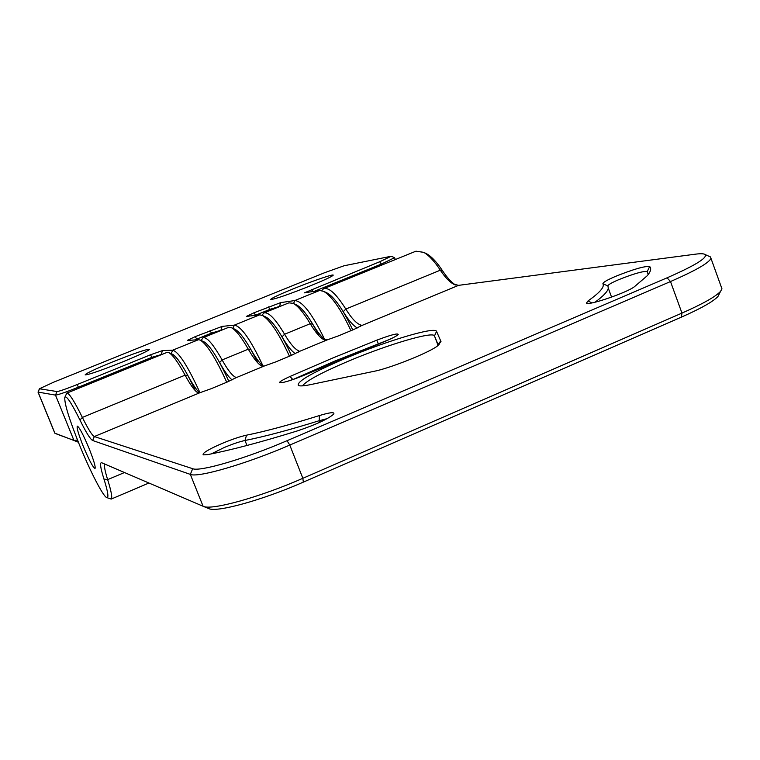 <?xml version="1.0" encoding="UTF-8"?>
<svg xmlns="http://www.w3.org/2000/svg" width="760" height="760" viewBox="0 0 760 760"><rect width="100%" height="100%" fill="white"/><g stroke="black" fill="none" stroke-linecap="round" stroke-linejoin="round"><path stroke-width="1.14" d="M207.432 454.66L203.195 454.86C202.141 453.226 208.325 449.464 221.758 443.583C231.752 439.403 240.008 436.601 246.534 435.176C265.582 431.319 289.854 424.783 319.371 415.568C330.011 412.338 334.808 411.844 333.763 414.077C328.082 419.016 315.998 424.612 297.483 430.873C260.471 442.32 230.46 450.243 207.432 454.66M327.209 418.627L319.219 420.707C289.123 430.055 264.375 436.648 244.995 440.486C239.495 441.664 232.531 444.02 224.114 447.555L211.337 453.891M309.757 384.778C303.572 386.004 299.763 386.232 298.309 385.462C296.59 381.577 312.522 372.447 346.104 358.084C386.64 340.917 435.309 326.287 436.553 331.379L440.99 341.563L437.409 346.009C429.998 352.022 394.706 366.434 376.77 370.737L309.757 384.778M438.092 344.707L434.483 335.939C433.38 330.952 386.954 344.812 348.279 361.219C321.594 372.58 306.318 380.788 302.47 385.861M602.908 283.727C602.794 282.511 606.993 280.06 615.514 276.393C633.356 269.258 644.746 265.962 649.676 266.522C651.586 268.546 650.74 271.652 647.14 275.832L634.334 286.786C626.658 292.78 587.955 305.957 586.406 303.154L588.05 300.894C599.802 292.657 604.751 286.938 602.908 283.727L607.924 285.978L608.285 288.173C607.8 291.412 603.355 296.115 594.957 302.252M648.185 274.569L647.273 271.519C643.15 270.997 633.555 273.752 618.507 279.765C611.895 282.615 608.361 284.62 607.895 285.779L607.924 285.978M289.988 376.485L332.215 358.226L376.732 340.185C390.697 334.923 397.869 333.022 398.249 334.485C396.492 336.262 390.726 339.112 380.95 343.035L308.674 373.331C293.787 379.667 284.116 382.822 279.642 382.802C279.015 382.023 282.463 379.915 289.988 376.485L292.647 379.325L290.016 380.551M388.94 339.682L334.295 361.276L292.762 379.63M709.051 256.3L710.553 256.975L710.961 258.315C709.222 262.779 695.732 270.531 670.5 281.551L289.788 445.075C246.249 463.952 197.723 478.002 190.323 474.382L92.653 440.496C90.297 439.27 86.061 432.449 79.962 420.033C71.25 402.486 66.186 394.962 64.79 397.452C64.334 403.503 69.198 419.254 79.382 444.704C90.088 471.152 103.151 496.546 106.761 497.581C108.918 498.123 107.986 491.948 103.968 479.075C100.415 467.751 99.645 462.308 101.669 462.735L203.205 506.312C211.185 510.672 259.692 497.306 302.851 478.306L681.967 313.091C702.744 303.924 715.606 296.685 720.547 291.374L721.971 288.876L721.382 287.242M105.231 464.265L104.975 464.331C103.873 465.31 104.766 470.411 107.654 479.636C111.359 491.511 112.537 497.99 111.188 499.082L106.761 497.581M89.091 448.485C93.765 460.256 95.741 466.934 95.038 468.502C93.014 467.561 89.081 460.123 83.23 446.205C78.555 434.454 76.57 427.766 77.273 426.123C79.249 427.006 83.191 434.454 89.091 448.485M64.894 397.204L66.776 393.138C68.96 392.758 74.157 400.852 82.374 417.42C88.112 429.058 92.093 435.433 94.326 436.544L192.689 468.702C199.804 471.979 245.784 458.546 287.042 440.705L667.081 277.818C694.592 265.753 707.313 258.01 705.251 254.609C704.073 253.622 700.825 253.469 695.524 254.163L458.565 285.351L453.397 284.069C449.236 281.694 444.875 277.067 440.334 270.18C434.406 261.24 428.877 255.303 423.738 252.358L415.948 251.18L323.817 288.638M201.153 340.508L202.958 337.782C206.777 336.718 213.161 344.109 222.11 359.936C227.582 369.74 232.037 375.497 235.495 377.197L235.571 377.91L227.316 382.005L211.1 388.74L199.984 392.683L197.913 392.796C194.721 390.963 190.446 385.082 185.098 375.165C178.059 362.188 172.634 354.683 168.825 352.649L166.858 352.45L66.852 393.11M261.934 315.229L263.881 313.006C268.413 311.657 275.31 318.744 284.582 334.248C290.225 343.852 294.994 349.401 298.898 350.892L299.155 351.519L291.327 355.423L275.452 362.016L264.29 365.997L261.611 365.978C258.01 364.04 253.565 358.435 248.292 349.173C241.452 337.212 235.866 330.068 231.515 327.74L228.484 327.398L203.082 337.725M321.603 290.548L323.637 288.714C328.852 287.08 336.243 293.863 345.809 309.063C351.633 318.478 356.706 323.827 361.028 325.109L361.466 325.66L354.055 329.384L338.494 335.844L327.303 339.844L323.712 339.596C319.808 337.478 315.315 332.177 310.241 323.694C303.639 312.712 297.977 305.938 293.236 303.373L288.914 302.831L264.034 312.94M719.387 293.654L717.981 296.438C713.269 301.54 701.062 308.437 681.378 317.138L303.326 482.134C262.476 500.147 216.476 512.762 208.734 508.582L203.281 506.34M425.267 253.108L426.787 253.859C431.68 256.661 436.943 262.305 442.567 270.788C447.032 277.542 451.354 282.283 455.544 285.019M437.066 346.256L439.907 341.952L440.99 341.563M295.298 353.685C291.431 351.006 287.005 345.401 282.026 336.87C274.455 324.064 268.451 317.252 264.005 316.407M257.82 362.938C248.33 343.434 240.559 332.148 234.498 329.07L234.992 329.298C239.143 331.522 244.473 338.305 250.971 349.647C255.55 357.703 259.616 363.233 263.188 366.225M357.276 327.978C353.048 325.508 348.365 320.074 343.216 311.676C335.996 300.038 329.925 293.512 324.995 292.125M295.82 304.56L296.59 304.912C301.112 307.363 306.508 313.794 312.769 324.206C317.414 331.977 321.66 337.298 325.517 340.157M232.056 379.905C228.56 377.017 224.409 371.241 219.602 362.558C211.669 348.441 205.817 341.344 202.046 341.278M195.405 390.792C185.364 369.322 177.602 357.086 172.121 354.084L172.416 354.207C176.064 356.155 181.232 363.29 187.919 375.592C192.403 383.914 196.261 389.652 199.5 392.806M360.477 326.363L361.028 325.109M298.376 352.079L298.898 350.892M235.001 378.328L235.495 377.197M112.48 361.978C135.251 352.944 147.63 348.745 149.634 349.381C147.734 351.13 138.709 355.319 122.569 361.94C101.355 370.376 88.882 374.69 85.129 374.898C85.557 373.578 94.677 369.265 112.48 361.978M293.502 288.733C313.044 280.782 335.027 273.305 333.127 275.31C331.55 276.773 324.035 280.25 310.584 285.75C288.163 294.633 274.854 299.221 270.665 299.516C270.949 298.433 278.559 294.842 293.502 288.733M226.727 382.251C215.916 358.473 207.109 344.432 200.288 340.128L198.502 339.691L187.236 340.461L195.282 336.604L222.1 326.401L234.327 325.137C241.224 326.23 250.809 339.901 263.093 366.149M289.446 356.212C279.11 333.763 270.132 320.188 262.495 315.485L259.654 314.83L246.363 316.426L253.954 312.787L280.668 302.623L294.785 300.551C302.48 301.15 312.436 314.137 324.662 339.501M350.93 330.685C341.088 309.538 332.015 296.438 323.731 291.384L319.637 290.444L304.38 292.847L379.743 261.734L391.286 256.234L344.062 265.772L324.872 272.612L53.779 382.137L39.406 388.759L57 391.542C59.365 391.295 66.072 388.977 77.111 384.57L150.537 354.768L162.412 350.626L172.672 350.198C178.619 351.756 187.72 365.921 199.965 392.692L94.326 436.544L92.653 440.496M78.28 441.987L58.149 434.596M162.716 354.131L152 357.285L78.489 387.153C65.844 392.207 58.178 394.849 55.48 395.105L38.104 392.103L39.396 388.787M326.106 292.486L327.028 292.913C334.875 297.692 343.444 310.033 352.744 329.925M38.009 392.055L54.805 433.171L73.977 440.486L77.491 440.002M394.563 257.688L381.472 264.034L314.412 291.289M265.287 316.758L265.915 317.034C273.153 321.48 281.656 334.267 291.412 355.395M281.713 305.757L270.056 309.31L255.084 315.4M319.077 335.901C309.31 316.74 301.159 306.175 294.614 304.199M222.775 329.716L211.584 333.07L194.684 339.967M203.442 341.515L203.832 341.687C210.302 345.752 218.642 358.976 228.845 381.358M39.482 388.873L38.104 392.103L54.929 433.276L58.168 434.606M103.968 479.075L107.654 479.636L124.478 472.53M79.962 420.033L82.374 417.42L185.098 375.165L187.919 375.592M282.026 336.87L284.582 334.248L310.241 323.694L312.769 324.206M219.602 362.558L222.11 359.936L248.292 349.173L250.971 349.647M264.29 365.997L235.571 377.91M458.565 285.351L361.466 325.66M343.216 311.676L345.809 309.063L440.334 270.18L442.567 270.788M327.303 339.844L299.155 351.519M437.912 344.974L434.483 335.939L436.553 331.379M203.1 506.274L190.323 474.382L192.689 468.702M287.042 440.705L289.788 445.075L302.851 478.306L303.326 482.134M681.378 317.138L681.967 313.091L670.5 281.551L667.081 277.818M246.972 445.474L244.995 440.486L246.534 435.176M319.837 422.284L319.219 420.707L319.371 415.568M648.213 274.103L647.273 271.519L649.676 266.522M378.442 344.014L376.732 340.185M588.05 300.894L591.841 302.936M437.076 346.237L439.195 344.299M232.968 328.387L234.327 325.137L259.654 314.83M171.209 353.685L172.672 350.198L198.502 339.691M293.559 303.515L294.785 300.551L319.637 290.444M162.412 350.626L161.148 354.777M77.529 441.949L73.977 440.486L55.48 395.105L57 391.542M381.862 265.041L379.743 261.734M77.111 384.57L78.916 388.208M152.418 358.321L150.537 354.768M270.455 310.337L268.451 306.907M253.954 312.787L255.588 315.334M280.668 302.623L279.452 306.679M211.993 334.106L210.054 330.609M195.282 336.604L197.077 339.796M222.1 326.401L220.856 330.495M313.015 291.507L311.552 289.417M111.188 499.082L148.912 483.018M721.971 288.876L710.961 258.315M611.572 297.113L608.285 288.173M705.251 254.609L710.553 256.975M453.397 284.069L454.651 284.687M426.787 253.859L423.738 252.358M717.981 296.438L720.547 291.374M208.734 508.582L203.205 506.312M323.712 339.596L324.32 339.872M296.59 304.912L293.236 303.373M234.992 329.298L231.515 327.74M172.416 354.207L168.825 352.649M394.659 257.792L395.342 259.559M203.832 341.687L200.288 340.128M265.915 317.034L262.495 315.485M391.286 256.234L394.639 257.726M327.028 292.913L323.731 291.384M58.159 434.606L54.919 433.276"/></g></svg>

